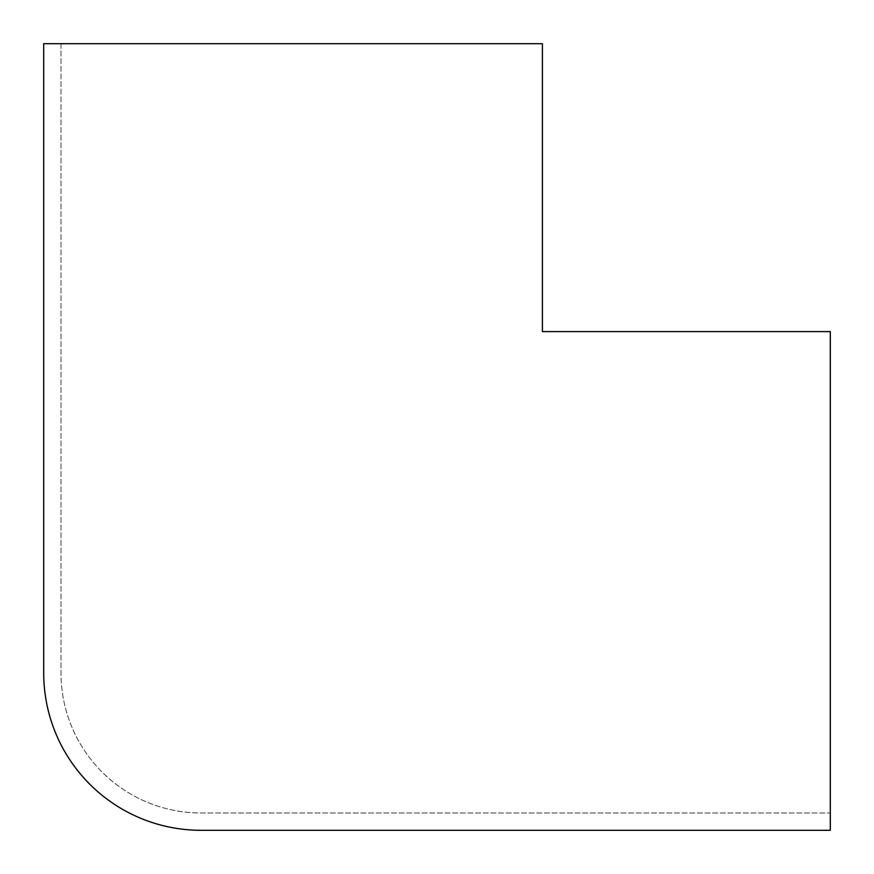 <?xml version="1.0" encoding="UTF-8"?>
<svg xmlns="http://www.w3.org/2000/svg" width="874" height="874" viewBox="0 0 874 874"><rect width="100%" height="100%" fill="white"/><g stroke="black" fill="none" stroke-linecap="round" stroke-linejoin="round"><path stroke-width="0.66" stroke-dasharray="4.37 3.28" d="M542.404 43.7L61.005 43.7L61.005 672.98A140.015 140.015 0 0 0 201.02 812.995L830.3 812.995L830.3 331.596L542.404 331.596L542.404 43.7L43.7 43.7L43.7 672.98A157.32 157.32 0 0 0 201.02 830.3L830.3 830.3L830.3 331.596L542.404 331.596L542.404 43.7L61.005 43.7L61.005 672.98A140.015 140.015 0 0 0 201.02 812.995L830.3 812.995L830.3 331.596L542.404 331.596L542.404 43.7"/><path stroke-width="1.31" d="M542.404 43.7L43.7 43.7L43.7 672.98A157.32 157.32 0 0 0 201.02 830.3L830.3 830.3L830.3 331.596L542.404 331.596L542.404 43.7"/></g></svg>
